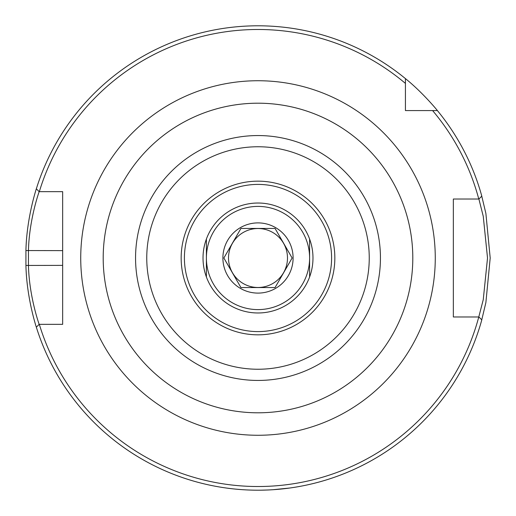 <?xml version="1.0" encoding="UTF-8"?>
<svg xmlns="http://www.w3.org/2000/svg" width="516" height="516" viewBox="0 0 516 516"><rect width="100%" height="100%" fill="white"/><g stroke="black" fill="none" stroke-linecap="round" stroke-linejoin="round"><path stroke-width="0.77" d="M258 103.2A154.8 154.8 0 0 1 412.8 258A154.8 154.8 0 0 1 258 412.8A154.8 154.8 0 0 1 103.2 258A154.8 154.8 0 0 1 258 103.2M258 412.8A154.8 154.8 0 0 0 392.063 180.6A154.8 154.8 0 0 0 123.937 180.6A154.8 154.8 0 0 0 258 412.8M39.326 191.655A228.517 228.517 0 0 1 405.428 83.405L405.428 78.606A232.2 232.2 0 0 0 36.339 188.83L39.164 191.655L62.655 191.655L62.655 324.345L39.164 324.345C39.364 324.97 29.212 297.068 28.438 265.372L28.438 250.628C29.212 218.926 39.364 191.03 39.164 191.655L39.326 191.655M405.428 78.606C422.746 92.493 437.826 110.972 437.394 110.572A232.2 232.2 0 0 1 481.802 196.125L478.9 199.028L483.253 216.301L487.523 258L483.253 299.699L478.777 316.972A228.517 228.517 0 0 1 39.326 324.345M39.164 324.345L36.339 327.17A232.2 232.2 0 0 0 481.802 319.875L478.9 316.972L453.345 316.972L453.345 199.028L478.777 199.028A228.517 228.517 0 0 0 432.595 110.572L405.428 110.572L405.428 83.405M258 334.832A76.832 76.832 0 0 1 191.455 219.584A76.832 76.832 0 0 1 324.545 219.584A76.832 76.832 0 0 1 258 334.832M258 203.02A54.98 54.98 0 0 1 312.98 258A54.98 54.98 0 0 1 258 312.98A54.98 54.98 0 0 1 203.02 258A54.98 54.98 0 0 1 258 203.02M258 331.595A73.594 73.594 0 0 1 194.268 221.203A73.594 73.594 0 0 1 321.732 221.203A73.594 73.594 0 0 1 258 331.595M36.765 187.495C36.959 186.831 26.697 216.655 25.923 250.55L25.923 265.45C26.703 299.345 36.965 329.169 36.765 328.505M55.58 191.655L62.655 191.655L62.655 250.628L25.923 250.55M25.923 265.45L62.655 265.372L62.655 324.345L55.58 324.345M437.394 110.572L432.595 110.572M255.626 490.187L251.995 490.123M219.403 486.969L222.409 487.459M225.976 487.981L231.529 488.684M235.928 489.149L240.933 489.574M261.044 490.181L267.681 490M272.88 489.723L289.889 488.001M293.372 487.491L296.887 486.923M298.242 486.685L298.7 486.607M298.416 486.653L296.732 486.949M283.349 488.813L281.001 489.058M273.964 489.652L270.074 489.884M269.236 489.929L267.185 490.019M264.592 490.103L261.593 490.174M259.98 490.194L258 490.2M481.473 321.049L485.878 302.582L490.2 258L485.878 213.418L481.473 194.945M462.691 316.972L453.345 316.972L453.345 199.028L462.691 199.028M411.755 110.572L405.428 110.572L405.428 104.245M62.655 312.167L62.655 324.345M309.6 276.982L309.6 239.018M206.4 239.018L206.4 276.982M309.6 258A51.6 51.6 0 0 0 258 206.4A51.6 51.6 0 0 0 206.4 258A51.6 51.6 0 0 0 258 309.6A51.6 51.6 0 0 0 309.6 258M240.933 228.44L275.067 228.44L292.133 258L275.067 287.56L240.933 287.56L223.867 258L240.933 228.44M258 228.517A29.483 29.483 0 0 0 232.464 272.745A29.483 29.483 0 0 0 283.536 272.745A29.483 29.483 0 0 0 258 228.517M258 293.101A35.101 35.101 0 0 0 291.908 248.912A35.101 35.101 0 0 0 240.45 227.601A35.101 35.101 0 0 0 258 293.101M258 80.735A177.265 177.265 0 0 0 104.484 346.636A177.265 177.265 0 0 0 411.516 346.636A177.265 177.265 0 0 0 258 80.735M258 380.44A122.44 122.44 0 0 0 364.038 196.777A122.44 122.44 0 0 0 151.962 196.777A122.44 122.44 0 0 0 258 380.44M258 369.243A111.243 111.243 0 0 1 161.663 202.375A111.243 111.243 0 0 1 354.337 202.375A111.243 111.243 0 0 1 258 369.243"/></g></svg>
